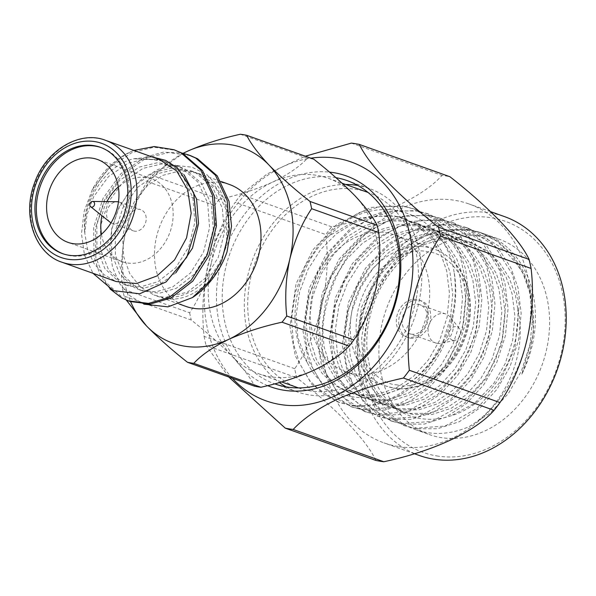 <?xml version="1.0" encoding="UTF-8"?>
<svg xmlns="http://www.w3.org/2000/svg" width="596" height="596" viewBox="0 0 596 596"><rect width="100%" height="100%" fill="white"/><g stroke="black" fill="none" stroke-linecap="round" stroke-linejoin="round"><path stroke-width="0.45" stroke-dasharray="2.98 2.23" d="M147.413 181.586L214.538 205.508C216.534 224.066 215.506 243.056 211.446 262.493C206.589 281.558 199.325 298.328 189.647 312.811L122.53 288.896C120.526 270.338 121.554 251.341 125.622 231.911C130.472 212.846 137.736 196.069 147.413 181.586A117.546 93.751 109.6 0 1 152.136 175.395L183.114 153.321M240.359 134.256L307.484 158.171C299.781 166.545 288.196 174.509 272.715 182.078C256.489 189.312 238.668 195.056 219.254 199.317L152.136 175.395M219.254 199.317A117.546 93.751 -70.4 0 0 214.538 205.508M313.801 159.214A117.546 93.751 -70.4 0 0 307.484 158.171M126.337 300.101L124.132 296.13L191.249 320.045C206.805 332.285 220.483 344.421 232.276 356.46C243.213 368.157 250.655 378.073 254.596 386.208M124.132 296.13A117.546 93.751 109.6 0 1 122.53 288.896M189.647 312.811A117.546 93.751 -70.4 0 0 191.249 320.045M211.446 262.493A103.734 82.74 109.6 0 1 272.715 182.078A103.734 82.74 109.6 0 1 328.374 178.331A103.734 82.74 109.6 0 1 354.829 195.63A103.734 82.74 109.6 0 1 375.659 289.596A103.734 82.74 109.6 0 1 314.383 370.012A103.734 82.74 109.6 0 1 258.731 373.759A103.734 82.74 109.6 0 1 232.276 356.46A103.734 82.74 109.6 0 1 211.446 262.493M183.173 153.336A103.734 82.74 -70.4 0 0 125.622 231.911A103.734 82.74 -70.4 0 0 130.606 301.673M109.925 222.077A11.205 8.933 109.6 0 1 106.781 211.848A11.205 8.933 109.6 0 1 113.531 202.543A11.205 8.933 109.6 0 1 117.181 201.724M118.47 201.85A11.205 8.933 109.6 0 1 119.535 202.141A11.205 8.933 109.6 0 1 124.191 215.692A11.205 8.933 109.6 0 1 112.018 223.247A11.205 8.933 109.6 0 1 111.005 222.8M134.748 210.105A11.205 8.933 -70.4 0 0 127.812 220.878A11.205 8.933 -70.4 0 0 133.236 230.808A11.205 8.933 -70.4 0 0 145.417 223.254A11.205 8.933 -70.4 0 0 140.76 209.703A11.205 8.933 -70.4 0 0 134.748 210.105M101.439 234.28A43.985 35.082 -70.4 0 0 122.232 261.689A43.985 35.082 -70.4 0 0 170.039 232.03A43.985 35.082 -70.4 0 0 151.764 178.822A43.985 35.082 -70.4 0 0 128.162 180.417A43.985 35.082 -70.4 0 0 118.321 186.906M106.945 201.604A43.985 35.082 -70.4 0 0 101.923 215.692M63.124 253.829A56.434 45.013 -70.4 0 0 63.824 254.09A56.434 45.013 -70.4 0 0 125.167 216.043A56.434 45.013 -70.4 0 0 101.715 147.771A56.434 45.013 -70.4 0 0 101 147.525M152.069 156.912L133.757 158.76C105.909 165.234 82.501 200.45 84.774 233.029C81.205 202.431 102.884 164.958 132.364 151.041A78.836 62.878 109.6 0 0 92.335 189.55L109.716 167.372L131.835 152.643L153.962 147.257L175.716 150.356M130.129 301.501L123.581 298.581L105.73 282.102L95.8 257.33L95.457 228.097L104.874 198.9L122.776 174.226L146.571 157.895L168.705 152.509L190.452 155.608M132.364 151.041L133.929 150.445M109.932 288.889L99.86 274.391L94.012 256.697L93.669 227.463L103.086 198.259L120.988 173.592L144.783 157.255L163.326 152.174L182.026 153.068M92.335 189.55L84.178 211.222L81.481 233.744L84.483 255.103L92.954 273.281M184.134 174.837L170.419 163.937L164.541 161.367L146.549 158.774L128.252 163.14L108.554 176.498L93.691 196.687L87.038 214.448L84.774 233.029L87.53 249.359L94.041 263.588L103.86 274.577L116.213 281.565M159.668 159.624L133.757 158.76L160.86 160.048L166.731 162.626L183.069 176.759L192.895 197.686L194.855 222.278L188.798 246.848L175.783 267.701L157.925 281.707L141.178 286.631L124.773 284.605L119.438 282.221L104.948 268.751L96.969 248.48L96.843 224.536L104.747 200.629L119.602 180.432L139.3 167.081L157.597 162.708L175.596 165.301L181.467 167.878L197.805 182.004L207.631 202.938L209.591 227.53L203.534 252.101L190.519 272.953L172.661 286.959L155.906 291.884L139.509 289.857L134.174 287.473L119.684 274.004L111.698 253.732L111.579 229.788L119.483 205.881L134.338 185.684L154.036 172.333L172.333 167.96L190.333 170.553L196.203 173.131L212.541 187.256L222.368 208.19L224.327 232.783L218.27 257.353L205.255 278.205L187.397 292.211L165.107 297.285C190.295 299.743 217.108 276.73 225.66 247.459L226.718 243.25L228.782 220.572L224.059 199.623L213.122 183.076L197.388 173.078L180.283 170.747L162.671 175.418L147.555 185.52L135.128 200.249L126.531 218.173L122.612 237.61L123.715 256.705L129.764 273.646L140.164 286.825L153.939 294.998L160.399 296.741C183.844 306.441 215.208 285.044 226.994 251.959M175.842 272.797L161.613 283.018L144.858 287.942L128.46 285.924L123.126 283.54L108.636 270.062L100.649 249.791L100.53 225.854L108.427 201.94L123.29 181.743L142.98 168.392L161.285 164.027L179.277 166.612L185.155 169.189L201.485 183.322L211.312 204.249L213.279 228.849L207.214 253.412L194.199 274.264L176.349 288.27L159.594 293.195L143.196 291.168L137.862 288.784L123.372 275.315L115.386 255.043L115.266 231.106L123.163 207.192L138.026 186.995L157.716 173.645L176.021 169.271L194.013 171.864L199.891 174.442L216.221 188.567L226.048 209.501L226.718 243.25L229.125 223.06L226.331 203.884L218.665 187.226L206.879 174.643L191.994 167.171L175.299 165.36L158.238 169.368L142.198 178.733L128.431 192.597L118.023 209.837L111.675 229.043L109.806 248.696L112.555 267.306L119.55 283.48L130.241 296.056L143.867 304.176M160.399 296.741L165.107 297.285M229.46 184.484A64.733 51.628 -70.4 0 0 194.728 186.824A64.733 51.628 -70.4 0 0 154.662 249.039A64.733 51.628 -70.4 0 0 185.997 306.433M469.275 426.55L490.657 412.715L508.403 393.502L521.515 370.816L529.986 344.592L532.66 317.407L529.568 292.047L522.573 272.29L511.435 254.805L496.751 241.127L479.705 232.254L467.949 229.192L436.168 230.771L402.307 247.794L378.557 272.968L361.548 307.141L355.425 349.882L360.848 379.391L377.246 407.664L403.514 425.358L414.704 428.219L444.981 426.103L477.083 408.454L499.455 382.788L514.914 348.057L519.19 304.668L512.545 274.719L494.538 245.872L466.608 227.59L454.852 224.528L423.071 226.107L389.203 243.131L365.46 268.304L348.444 302.477L342.327 345.211L347.744 374.728L364.141 402.993L390.417 420.687L401.607 423.547L431.884 421.439L463.986 403.783L486.351 378.117L501.81 343.393L506.093 299.997L499.448 270.048L481.441 241.209L453.511 222.919L441.755 219.857L409.973 221.436L376.106 238.46L352.363 263.633L335.347 297.806L329.23 340.547L334.647 370.056L351.044 398.329L377.313 416.023L388.503 418.884L418.787 416.768L450.889 399.119L473.254 373.454L488.713 338.722L492.996 295.333L486.351 265.384L468.344 236.537L440.407 218.255L428.658 215.193L396.876 216.773L363.009 233.796L339.266 258.969L322.25 293.143L316.133 335.876L321.549 365.393L337.947 393.658L364.216 411.352L375.405 414.213L405.69 412.104L437.792 394.448L460.157 368.782L475.615 334.058L479.899 290.662L473.254 260.713L455.247 231.874L427.31 213.584L415.561 210.522L383.772 212.101L349.912 229.125L326.161 254.298L309.153 288.471L303.036 331.212L308.452 360.722L324.85 388.994L351.118 406.688L362.308 409.549L392.593 407.433L424.695 389.784L447.06 364.111L462.518 329.387L466.795 285.998L460.149 256.049L442.15 227.203L414.213 208.92L402.456 205.858L370.675 207.43L336.815 224.461L313.064 249.635L296.056 283.808L289.932 326.541L295.355 356.058L311.753 384.323L338.021 402.017L349.211 404.878C357.28 405.973 375.778 408.409 400.981 392.913C410.711 386.364 418.295 379.771 423.726 373.126C434.752 358.569 440.444 349.941 440.809 347.259C409.653 405.831 333.171 416.425 307.305 362.577L297.858 337.44L296.115 315.5L299.542 291.988L308.065 269.317L320.566 249.724L336.509 233.721L355.589 222.077L375.964 216.266L395.52 216.571L405.883 219.268L420.925 227.091L433.888 239.138L443.744 254.529L449.943 271.91L452.722 294.23L450.442 318.145L443.066 341.225L431.601 361.191L416.693 377.559L398.761 389.613L379.54 395.833L361.02 395.9L351.215 393.397L337.12 385.917L325.155 374.228L316.282 359.187L310.956 342.111L309.212 320.164L312.639 296.652L321.162 273.981L333.663 254.388L349.606 238.385L368.686 226.748L389.061 220.93L408.618 221.235L418.981 223.94L434.022 231.762L446.985 243.801L456.841 259.193L463.04 276.581L465.819 298.894L463.539 322.816L456.163 345.896L444.698 365.855L429.791 382.23L411.858 394.276L392.637 400.505L374.117 400.564L364.312 398.061L350.217 390.581L338.252 378.892L329.379 363.851L324.06 346.783L322.309 324.835L325.744 301.323L334.267 278.652L346.768 259.059L362.703 243.056L381.79 231.412L402.158 225.601L421.715 225.906L432.078 228.611L447.119 236.426L460.09 248.472L469.939 263.864L476.137 281.245L478.923 303.565L476.636 327.48L469.268 350.56L457.795 370.526L442.895 386.893L424.955 398.947L405.734 405.168L387.214 405.235L377.41 402.732L363.314 395.252L351.349 383.563L342.476 368.522L337.157 351.446L335.406 329.499L338.841 305.994L347.364 283.324L359.865 263.723L375.8 247.72L394.887 236.083L415.263 230.265L434.812 230.57L445.175 233.274L460.224 241.097L473.187 253.136L483.036 268.528L489.242 285.916L492.02 308.229L489.733 332.151L482.365 355.231L470.9 375.189L455.992 391.565L438.06 403.611L418.832 409.839L400.311 409.906L390.507 407.396L376.419 399.916L364.454 388.227L355.574 373.185L350.254 356.117L348.504 334.17L351.938 310.658L360.461 287.987L372.962 268.394L388.897 252.391L407.984 240.747L428.36 234.936L447.909 235.241L458.279 237.946L473.321 245.761L486.284 257.807L496.14 273.199L502.339 290.58L505.117 312.9L502.838 336.815L495.462 359.895L483.997 379.861L469.089 396.228L451.157 408.282L431.929 414.503L413.408 414.57L403.611 412.067L389.516 404.587L377.551 392.898L368.671 377.857L363.351 360.781L361.608 338.833L365.035 315.329L373.558 292.658L386.059 273.065L402.002 257.055L421.081 245.418L441.457 239.607L461.013 239.905L471.376 242.609L486.418 250.432L499.381 262.478L509.237 277.863L515.436 295.251L517.693 308.497C528.473 353.562 504.358 406.181 469.275 426.55A103.734 82.74 109.6 0 1 415.285 429.552A103.734 82.74 109.6 0 1 369.878 311.119A103.734 82.74 109.6 0 1 473.455 231.151A103.734 82.74 109.6 0 1 484.928 234.116A103.734 82.74 109.6 0 1 521.828 374.169L533.502 333.045L531.155 292.614L524.167 272.856L513.022 255.371L498.345 241.693L481.292 232.82L469.544 229.758L447.365 229.438L424.27 236.083L402.635 249.351L384.576 267.589L370.429 289.902L360.811 315.724L356.982 342.491L359.045 367.486L365.162 386.931L375.324 404.066L389.002 417.386L405.101 425.924L416.291 428.785L437.434 428.733L459.382 421.685L479.862 408.007L496.893 389.404L510.005 366.719L518.475 340.487L521.15 313.31L518.058 287.95L511.063 268.193L499.925 250.707L485.241 237.029L468.195 228.156L456.447 225.094L434.268 224.774L411.173 231.419L389.538 244.688L371.479 262.918L357.332 285.231L347.714 311.052L343.885 337.828L345.948 362.815L352.057 382.26L362.226 399.402L375.905 412.723L392.004 421.253L403.194 424.114L424.337 424.069L446.285 417.014L466.765 403.336L483.796 384.733L496.908 362.048L505.378 335.824L508.053 308.639L504.961 283.279L497.965 263.521L486.828 246.036L472.144 232.358L455.098 223.485L443.342 220.423L421.171 220.103L398.068 226.748L376.441 240.017L358.382 258.247L344.227 280.567L334.617 306.381L330.787 333.157L332.851 358.151L338.96 377.596L349.129 394.731L362.808 408.051L378.907 416.589L390.097 419.45L411.233 419.398L433.188 412.35L453.668 398.664L470.691 380.069L483.81 357.384L492.281 331.152L494.956 303.975L491.864 278.608L484.868 258.85L473.731 241.373L459.047 227.694L442.001 218.821L430.245 215.759L408.074 215.439L384.971 222.077L363.344 235.353L345.285 253.583L331.13 275.896L321.512 301.718L317.69 328.493L319.747 353.48L325.863 372.925L336.025 390.06L349.71 403.38L365.81 411.918L377 414.779L398.135 414.734L420.091 407.679L440.571 394.001L457.594 375.398L470.713 352.713L479.177 326.489L481.859 299.304L478.759 273.944L471.771 254.187L460.626 236.701L445.95 223.023L428.904 214.15L417.148 211.088L394.977 210.768L371.874 217.413L350.247 230.682L332.181 248.912L318.033 271.232L308.415 297.046L304.593 323.822L306.649 348.816L312.766 368.261L322.928 385.396L336.613 398.717L352.705 407.254L363.895 410.115L385.038 410.063L406.986 403.015L427.474 389.33L444.497 370.734L457.616 348.049L466.079 321.818L468.754 294.633L465.662 269.273L458.674 249.515L447.529 232.038L432.852 218.36L415.799 209.487L404.051 206.425L381.872 206.104L358.777 212.742L337.142 226.018L319.084 244.248L304.936 266.561L295.318 292.383L291.496 319.158L293.552 344.145L299.669 363.59L309.831 380.725L323.509 394.045L339.608 402.583L350.798 405.444C377.581 410.778 411.985 393.971 431.4 366.063C450.151 341.523 459.792 302.924 454.137 272.394C457.557 298.015 453.116 322.965 440.809 347.259M487.603 236.195A103.734 82.74 -70.4 0 0 384.025 316.156A103.734 82.74 -70.4 0 0 429.425 434.588A103.734 82.74 -70.4 0 0 542.189 364.648A103.734 82.74 -70.4 0 0 499.075 239.16A103.734 82.74 -70.4 0 0 487.603 236.195M521.828 374.169C535.379 343.132 537.234 313.168 527.4 284.277C525.389 275.292 517.82 264.013 504.685 250.424C491.335 240.292 479.773 234.988 469.991 234.504C427.19 227.285 379.868 268.073 369.788 317.705C357.578 367.21 384.003 415.174 422.75 418.824C431.809 420.016 441.211 419.01 450.956 415.814A91.188 72.727 109.6 0 0 517.693 308.497M307.305 362.577C284.069 327.368 294.841 266.04 329.7 235.509L360.401 217.853L392.243 215.402L402.605 218.106L417.647 225.929L430.617 237.968L440.466 253.36L446.665 270.748L449.451 293.061L447.164 316.983L439.796 340.063L428.323 360.021L413.423 376.396L395.491 388.443L376.262 394.664L357.742 394.731L347.937 392.228L333.849 384.748L321.885 373.059L313.004 358.017L307.685 340.942L305.934 319.002L309.369 295.489L317.892 272.819L330.393 253.225L346.328 237.223L365.415 225.579L385.791 219.768L405.34 220.066L415.71 222.77L430.752 230.592L443.715 242.639L453.563 258.023L459.769 275.412L462.548 297.724L460.268 321.646L452.893 344.726L441.427 364.692L426.52 381.06L408.588 393.114L389.359 399.335L370.839 399.402L361.034 396.899L346.947 389.412L334.982 377.73L326.101 362.688L320.782 345.613L319.031 323.665L322.466 300.153L330.989 277.483L343.49 257.889L359.425 241.887L378.512 230.25L398.888 224.431L418.437 224.737L428.807 227.441L443.849 235.264L456.812 247.303L466.668 262.694L472.866 280.083L475.645 302.395L473.366 326.317L465.99 349.398L454.524 369.356L439.617 385.731L421.685 397.778L402.456 404.006L383.936 404.066L374.139 401.562L360.044 394.083L348.079 382.394L339.199 367.352L333.879 350.277L332.136 328.336L335.563 304.824L344.086 282.154L356.587 262.56L372.53 246.558L391.609 234.913L411.985 229.102L431.541 229.408L441.904 232.105L456.946 239.927L469.909 251.974L479.765 267.358L485.963 284.746L488.742 307.067L486.463 330.981L479.087 354.061L467.622 374.027L452.714 390.395L434.782 402.449L415.561 408.67L397.04 408.737L387.236 406.234L373.141 398.754L361.176 387.065L352.303 372.023L346.976 354.948L345.233 333L348.66 309.488L357.183 286.818L369.684 267.224L385.627 251.221L404.706 239.585L425.082 233.766L444.638 234.072L455.001 236.776L470.043 244.598L483.013 256.638L492.862 272.029L499.061 289.418L501.847 311.73L499.56 335.652L492.184 358.732L480.719 378.691L465.819 395.066L447.879 407.113L428.658 413.341L410.137 413.4L400.333 410.897L386.238 403.418L374.273 391.728L365.4 376.687L360.081 359.619L358.33 337.671L361.765 314.159L370.287 291.489L382.788 271.895L398.724 255.893L417.811 244.248L438.179 238.437L457.735 238.743L468.098 241.447L483.14 249.262L496.11 261.309L505.959 276.7L512.158 294.081L514.944 316.401L512.657 340.316L505.289 363.396L493.816 383.362L474.453 403.38L450.956 415.814M353.599 373.744A72.615 57.916 -70.4 0 0 426.103 317.765A72.615 57.916 -70.4 0 0 394.314 234.869A72.615 57.916 -70.4 0 0 315.388 283.823A72.615 57.916 -70.4 0 0 345.568 371.666A72.615 57.916 -70.4 0 0 353.599 373.744M329.7 235.509C373.506 187.159 444.579 210.306 454.137 272.394M436.644 455.91A122.649 97.826 -70.4 0 0 562.125 291.235A122.649 97.826 -70.4 0 0 393.978 263.477A122.649 97.826 -70.4 0 0 436.644 455.91M419.331 455.478A126.799 101.134 109.6 0 1 366.622 302.083A126.799 101.134 109.6 0 1 504.454 216.586M397.986 446.493A126.799 101.134 109.6 0 1 383.958 442.873A126.799 101.134 109.6 0 1 331.257 289.485A126.799 101.134 109.6 0 1 469.089 203.988A126.799 101.134 109.6 0 1 524.592 348.757A126.799 101.134 109.6 0 1 397.986 446.493M407.992 337.321A19.504 15.556 109.6 0 1 405.831 336.762A19.504 15.556 109.6 0 1 397.726 313.168A19.504 15.556 109.6 0 1 418.928 300.019A19.504 15.556 109.6 0 1 427.466 322.287A19.504 15.556 109.6 0 1 407.992 337.321M375.89 460.44C366.637 440.228 336.375 408.677 296.719 377.745A146.929 117.189 -70.4 0 1 294.715 368.693C319.694 332.523 331.458 281.372 325.818 234.578A146.929 117.189 -70.4 0 1 331.719 226.83C381.276 216.326 423.212 196.702 441.994 175.403A146.929 117.189 -70.4 0 1 449.905 176.714M410.346 338.155A19.504 15.556 -70.4 0 0 429.82 323.121A19.504 15.556 -70.4 0 0 421.283 300.861A19.504 15.556 -70.4 0 0 400.087 314.01A19.504 15.556 -70.4 0 0 408.193 337.604A19.504 15.556 -70.4 0 0 410.346 338.155M351.364 143.107L441.994 175.403M331.719 226.83L241.089 194.534L267.12 173.972L305.338 156.204M294.715 368.693L204.085 336.397C201.612 312.557 202.893 288.851 207.922 265.28C213.718 241.976 222.807 220.974 235.189 202.282L325.818 234.578M228.752 377L206.089 345.449L296.719 377.745M411.285 334.132A15.354 12.248 -70.4 0 0 426.609 322.294A15.354 12.248 -70.4 0 0 419.889 304.765A15.354 12.248 -70.4 0 0 403.201 315.12A15.354 12.248 -70.4 0 0 409.586 333.693A15.354 12.248 -70.4 0 0 411.285 334.132M232.418 378.304A126.799 101.134 109.6 0 1 213.375 247.474A126.799 101.134 109.6 0 1 310.859 158.171M241.089 194.534A146.929 117.189 -70.4 0 0 235.189 202.282M204.085 336.397A146.929 117.189 -70.4 0 0 206.089 345.449M437.218 343.37A15.354 12.248 -70.4 0 0 441.129 343.266A15.354 12.248 -70.4 0 0 452.208 332.583A15.354 12.248 -70.4 0 0 450.382 317.303A15.354 12.248 -70.4 0 0 445.823 314.01A15.354 12.248 -70.4 0 0 429.135 324.366A15.354 12.248 -70.4 0 0 435.52 342.931A15.354 12.248 -70.4 0 0 437.218 343.37M267.634 385.642A112.033 89.355 109.6 0 1 221.868 259.491A112.033 89.355 109.6 0 1 329.476 172.102M453.228 340.361A7.055 5.625 -70.4 0 0 455.031 340.309A7.055 5.625 -70.4 0 0 460.119 335.399A7.055 5.625 -70.4 0 0 459.278 328.381A7.055 5.625 -70.4 0 0 449.95 330.609A7.055 5.625 -70.4 0 0 453.228 340.361M335.913 177.66A107.883 86.047 -70.4 0 0 227.694 260.258A107.883 86.047 -70.4 0 0 274.659 383.846M286.155 386.871A107.883 86.047 -70.4 0 0 296.853 391.751A107.883 86.047 -70.4 0 0 308.788 394.835A107.883 86.047 -70.4 0 0 416.507 311.671A107.883 86.047 -70.4 0 0 369.289 188.5A107.883 86.047 -70.4 0 0 357.913 185.512M345.628 184.477A107.883 86.047 -70.4 0 0 251.147 263.76A107.883 86.047 -70.4 0 0 279.412 382.55M298.44 387.914A103.734 82.74 -70.4 0 0 309.719 390.805A103.734 82.74 -70.4 0 0 413.259 310.963A103.734 82.74 -70.4 0 0 368.082 192.478M367.896 192.411A103.734 82.74 -70.4 0 0 312.237 196.159A103.734 82.74 -70.4 0 0 248.033 295.854A103.734 82.74 -70.4 0 0 298.246 387.847M61.984 262.24A64.733 51.628 109.6 0 1 31.223 199.526A64.733 51.628 109.6 0 1 79.521 139.434A64.733 51.628 109.6 0 1 105.44 140.291M393.68 388.026A72.615 57.916 -70.4 0 0 466.184 332.054A72.615 57.916 -70.4 0 0 434.395 249.15A72.615 57.916 -70.4 0 0 355.469 298.112A72.615 57.916 -70.4 0 0 385.649 385.955A72.615 57.916 -70.4 0 0 393.68 388.026M396.966 384.837C412.201 390.127 454.428 376.396 466.571 327.338C477.24 278.034 444.258 251.885 427.794 251.944C412.559 246.655 370.332 260.385 358.189 309.443C347.52 358.747 380.501 384.889 396.966 384.837M112.018 223.247L133.236 230.808M119.535 202.141L140.76 209.703M151.764 178.822L97.535 159.497M122.232 261.689L68.004 242.363M101.715 147.771L100.299 147.272M63.824 254.09L62.409 253.583M164.541 161.367L160.86 160.048M128.46 285.924L124.773 284.605M179.277 166.612L175.596 165.301M143.196 291.168L139.509 289.857M194.013 171.864L190.333 170.553M220.937 181.452L197.395 173.056M179.321 304.057L153.932 295.013M415.285 429.552L429.425 434.588M479.705 232.254L481.292 232.82M484.928 234.116L499.075 239.16M403.514 425.358L405.101 425.924M466.608 227.59L468.195 228.156M390.417 420.687L392.004 421.253M453.511 222.919L455.098 223.485M377.313 416.023L378.907 416.589M440.407 218.255L442.001 218.821M364.216 411.352L365.81 411.918M427.31 213.584L428.904 214.15M351.118 406.688L352.705 407.254M414.213 208.92L415.799 209.487M338.021 402.017L339.608 402.583M405.883 219.268L402.605 218.106M351.215 393.397L347.937 392.228M418.981 223.94L415.71 222.77M364.312 398.061L361.034 396.899M432.078 228.611L428.807 227.441M377.41 402.732L374.139 401.562M445.175 233.274L441.904 232.105M390.507 407.396L387.236 406.234M458.279 237.946L455.001 236.776M403.611 412.067L400.333 410.897M471.376 242.609L468.098 241.447M345.568 371.666L385.649 385.955L393.934 388.093C419.435 392.906 449.317 374.176 462.392 344.6C471.391 324.12 472.889 304.087 466.884 284.493C460.723 266.747 449.891 254.961 434.395 249.15L394.314 234.869M490.53 211.625L469.089 203.988M414.354 453.705L383.958 442.873M421.283 300.861L418.928 300.019M408.193 337.604L405.831 336.762M445.823 314.01L419.889 304.765M435.52 342.931L409.586 333.693M459.278 328.381L450.382 317.303M455.031 340.309L441.129 343.266M369.289 188.5L347.215 180.64M296.853 391.751L274.786 383.884M258.731 373.759L281.625 381.917M328.374 178.331L342.089 183.218"/><path stroke-width="0.89" d="M183.114 153.321L186.898 151.496C203.221 144.232 221.049 138.488 240.359 134.256A117.546 93.751 109.6 0 1 246.684 135.299C250.588 143.383 258.023 153.299 269.005 165.047C280.738 177.027 294.417 189.17 310.024 201.463L377.141 225.377C373.245 217.294 365.802 207.378 354.829 195.63C343.087 183.65 329.417 171.506 313.801 159.214L246.684 135.299M310.024 201.463A117.546 93.751 109.6 0 1 311.634 208.697C301.986 223.098 294.715 239.875 289.835 259.014C285.782 278.362 284.746 297.359 286.743 315.999L353.86 339.914C363.508 325.513 370.772 308.735 375.659 289.596C379.712 270.249 380.747 251.251 378.751 232.611L311.634 208.697M378.751 232.611A117.546 93.751 -70.4 0 0 377.141 225.377M286.743 315.999A117.546 93.751 109.6 0 1 282.027 322.19C262.709 326.422 244.889 332.166 228.559 339.429C213.145 346.947 201.56 354.918 193.797 363.329L260.914 387.251C280.336 382.99 298.156 377.246 314.383 370.012C329.856 362.442 341.441 354.478 349.144 346.105L282.027 322.19M349.144 346.105A117.546 93.751 -70.4 0 0 353.86 339.914M193.797 363.329A117.546 93.751 109.6 0 1 187.479 362.286C171.924 350.053 158.245 337.91 146.452 325.878L126.337 300.101M260.914 387.251A117.546 93.751 -70.4 0 1 254.596 386.208L187.479 362.286M130.606 301.673A103.734 82.74 -70.4 0 0 146.452 325.878A103.734 82.74 -70.4 0 0 228.559 339.429A103.734 82.74 -70.4 0 0 289.835 259.014A103.734 82.74 -70.4 0 0 269.005 165.047A103.734 82.74 -70.4 0 0 186.898 151.496A103.734 82.74 -70.4 0 0 183.173 153.336M91.613 201.664A2.905 2.317 -70.4 0 0 89.869 204.07A2.905 2.317 -70.4 0 0 90.681 206.723A2.905 2.317 -70.4 0 0 94.384 205.069A2.905 2.317 -70.4 0 0 92.566 201.448A2.905 2.317 -70.4 0 0 91.613 201.664M92.566 201.448L117.181 201.724A11.205 8.933 109.6 0 1 118.47 201.85M111.005 222.8A11.205 8.933 109.6 0 1 109.925 222.077L90.681 206.723M118.321 186.906A43.985 35.082 -70.4 0 0 106.945 201.604M101.923 215.692A43.985 35.082 -70.4 0 0 101.439 234.28M73.934 161.091A43.985 35.082 -70.4 0 0 46.712 203.363A43.985 35.082 -70.4 0 0 68.004 242.363A43.985 35.082 -70.4 0 0 115.818 212.705A43.985 35.082 -70.4 0 0 97.535 159.497A43.985 35.082 -70.4 0 0 73.934 161.091M101 147.525A56.434 45.013 -70.4 0 0 71.438 149.812A56.434 45.013 -70.4 0 0 36.542 203.586A56.434 45.013 -70.4 0 0 63.124 253.829M70.023 149.305A56.434 45.013 -70.4 0 0 35.09 203.541A56.434 45.013 -70.4 0 0 62.409 253.583A56.434 45.013 -70.4 0 0 123.752 215.536A56.434 45.013 -70.4 0 0 100.299 147.272A56.434 45.013 -70.4 0 0 70.023 149.305M133.929 150.445L154.215 146.541L173.913 149.715L182.801 153.47L202.491 170.605L214.262 196.032L216.452 225.921L208.876 255.781L192.813 281.103L170.866 298.097L150.281 304.035L130.129 301.501M190.452 155.608L197.537 158.722L217.227 175.857L228.998 201.284L231.509 226.234L226.994 251.959A78.836 62.878 -70.4 0 1 192.463 297.56L167.968 306.858L143.867 304.176M173.913 149.715L181.013 152.837L200.703 169.972L212.474 195.391L214.664 225.288L207.088 255.14L191.025 280.47L169.078 297.464L148.501 303.394L128.356 300.868L121.793 297.948L109.932 288.889M182.026 153.068L188.649 154.967L195.749 158.082L215.439 175.224L227.21 200.643L229.4 230.533L221.824 260.392L209.367 281.431L192.463 297.56M92.954 273.281L113.426 290.617L139.665 293.806L166.075 281.938L186.757 257.234L196.859 225.05L193.648 192.687L177.481 167.878L165.576 160.361L152.069 156.912M61.984 262.24L116.213 281.565L136.477 283.54L156.957 275.955L174.554 259.93L186.555 237.916L191.182 213.271L187.688 189.729L176.61 170.903L159.668 159.624L105.44 140.291A64.733 51.628 109.6 0 1 136.775 197.693A64.733 51.628 109.6 0 1 96.708 259.901A64.733 51.628 109.6 0 1 61.984 262.24C35.864 254.09 21.747 216.661 34.315 183.583C45.542 150.088 80.088 130.107 105.44 140.291M184.134 174.837L196.576 198.997L198.542 223.597L192.478 248.16L175.842 272.797M179.321 304.057L185.997 306.433A64.733 51.628 -70.4 0 0 256.362 262.791A64.733 51.628 -70.4 0 0 229.46 184.484L220.937 181.452M490.53 211.625L504.454 216.586A126.799 101.134 109.6 0 1 559.957 361.355A126.799 101.134 109.6 0 1 433.352 459.099A126.799 101.134 109.6 0 1 419.331 455.478L414.354 453.705M305.338 156.204L351.364 143.107A146.929 117.189 109.6 0 1 355.343 143.681A146.929 117.189 109.6 0 1 359.276 144.411L449.905 176.714C489.808 207.84 519.883 239.331 529.077 259.402A146.929 117.189 -70.4 0 1 531.081 268.453C536.75 315.552 524.8 366.629 499.977 402.576A146.929 117.189 -70.4 0 1 494.077 410.324C475.168 431.742 433.046 451.306 383.802 461.744A146.929 117.189 -70.4 0 1 379.823 461.177A146.929 117.189 -70.4 0 1 375.89 460.44L285.26 428.144L228.752 377M494.077 410.324L403.447 378.028C378.624 383.526 356.371 390.693 336.703 399.529C317.802 408.647 303.297 418.615 293.172 429.448L383.802 461.744M531.081 268.453L440.451 236.158C428.144 254.73 419.077 275.665 413.237 298.954C408.171 322.51 406.874 346.283 409.348 370.28L499.977 402.576M359.276 144.411C364.409 154.856 373.685 167.23 387.117 181.534C401.309 196.106 418.422 211.297 438.447 227.106L529.077 259.402M310.859 158.171A126.799 101.134 109.6 0 1 337.18 158.357A126.799 101.134 109.6 0 1 397.696 330.326A126.799 101.134 109.6 0 1 232.418 378.304M285.26 428.144A146.929 117.189 -70.4 0 0 293.172 429.448M403.447 378.028A146.929 117.189 -70.4 0 0 409.348 370.28M440.451 236.158A146.929 117.189 -70.4 0 0 438.447 227.106M329.476 172.102A112.033 89.355 109.6 0 1 397.905 293.388A112.033 89.355 109.6 0 1 283.42 390.157A112.033 89.355 109.6 0 1 267.634 385.642M274.659 383.846A107.883 86.047 -70.4 0 0 274.786 383.884A107.883 86.047 -70.4 0 0 286.713 386.968A107.883 86.047 -70.4 0 0 394.433 303.804A107.883 86.047 -70.4 0 0 347.215 180.64A107.883 86.047 -70.4 0 0 335.913 177.66M357.913 185.512A107.883 86.047 -70.4 0 0 345.628 184.477M279.412 382.55A107.883 86.047 -70.4 0 0 286.155 386.871M368.082 192.478A103.734 82.74 -70.4 0 0 367.896 192.411L342.089 183.218M281.625 381.917L298.246 387.847A103.734 82.74 -70.4 0 0 298.44 387.914M93.52 255.304A60.583 48.321 -70.4 0 0 117.136 153.463A60.583 48.321 -70.4 0 0 33.406 192.515A60.583 48.321 -70.4 0 0 93.52 255.304M190.437 155.601L188.649 154.967M130.137 301.509L128.349 300.868"/></g></svg>
